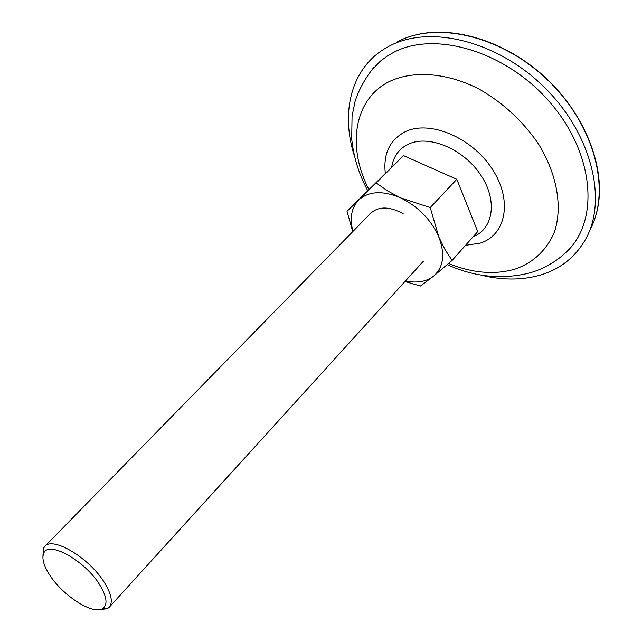 <?xml version="1.0" encoding="UTF-8"?>
<svg xmlns="http://www.w3.org/2000/svg" width="642" height="642" viewBox="0 0 642 642"><rect width="100%" height="100%" fill="white"/><g stroke="black" fill="none" stroke-linecap="round" stroke-linejoin="round"><path stroke-width="0.96" d="M100.16 585.552C107.094 597.397 107.848 605.117 102.415 608.696C92.504 615.028 61.905 594.998 49.233 574.277C43.584 565.217 41.738 558.243 43.704 553.364C48.126 539.93 85.763 560.996 100.16 585.552M42.918 556.726L43.383 548.469L44.755 546.47C52.796 535.861 90.442 558.652 104.967 583.474C111.572 594.628 113 602.549 109.236 607.236L107.318 608.728L99.109 609.683M423.351 261.254L109.236 607.236M44.755 546.47L370.843 213.12C378.708 206.178 389.477 206.347 403.144 213.634M480.072 274.856C501.546 280.329 521.601 280.41 540.243 275.105C560.265 269.134 575.393 257.153 585.624 239.177C607.709 200.111 591.772 133.849 544.44 87.368C497.325 40.687 429.458 24.5 389.309 46.104L383.996 49.137C350.412 69.938 340.565 113.795 354.617 156.616M563.772 254.457L568.266 250.171C599.596 218.665 593.802 152.331 549.48 101.789C505.479 50.999 434.522 30.455 393.506 52.459L387.335 56.014L380.297 61.191L370.049 71.84M352.747 231.626L347.025 211.266L403.473 155.605L456.815 179.279L477.72 231.585L452.096 260.427L433.591 276.148L420.454 286.019L404.99 281.517M456.815 179.279L430.244 207.583L438.807 236.962L444.986 249.537L452.096 260.427M403.473 155.605L376.212 182.97L387.543 190.891L400.464 197.808L430.244 207.583M347.025 211.266L376.212 182.97M405.511 280.947C416.947 283.323 426.312 281.726 433.591 276.148C443.558 267.313 445.299 254.256 438.807 236.962C430.983 219.572 418.207 206.523 400.464 197.808C382.72 190.377 368.829 191.083 358.806 199.935C351.391 207.679 349.441 218.176 352.956 231.409M443.462 173.356L429.281 167.056M589.517 230.687C611.24 192.183 595.744 127.244 549.52 81.831C503.497 36.225 437.025 20.496 397.478 41.762L396.258 42.412M473.138 236.738C493.65 228.881 497.815 199.911 480.368 174.48C463.219 148.912 429.209 134.724 409.01 143.888C399.26 148.382 393.498 156.094 391.708 167.016M465.49 245.356L480.36 243.085C506.081 234.988 512.886 200.36 492.253 169.071C471.998 137.629 430.244 120.014 405.824 131.441C389.983 139.458 383.138 153.39 385.304 173.236M448.597 263.493C472.343 273.099 494.444 274.993 514.908 269.175C533.309 262.682 546.454 250.404 554.327 232.332C562.769 207.414 557.296 174.472 538.421 143.848C522.628 120.816 502.654 102.447 478.499 88.748C446.615 72.69 413.761 70.331 390.103 81.173C353.734 98.595 346.744 146.713 368.829 189.398M102.415 608.696L107.318 608.728M43.704 553.364L43.383 548.469M407.493 37.405C446.752 23.032 504.572 39.09 546.527 78.669C588.529 118.208 607.982 174.977 595.953 215.022M568.266 250.171C556.622 261.751 543.108 269.512 527.708 273.444C500.728 279.663 473.908 276.734 447.249 264.656M374.045 67.121C365.298 78.059 358.998 89.407 355.13 101.171L352.065 116.082L351.704 138.8C353.461 156.648 358.782 173.902 367.673 190.554"/></g></svg>
